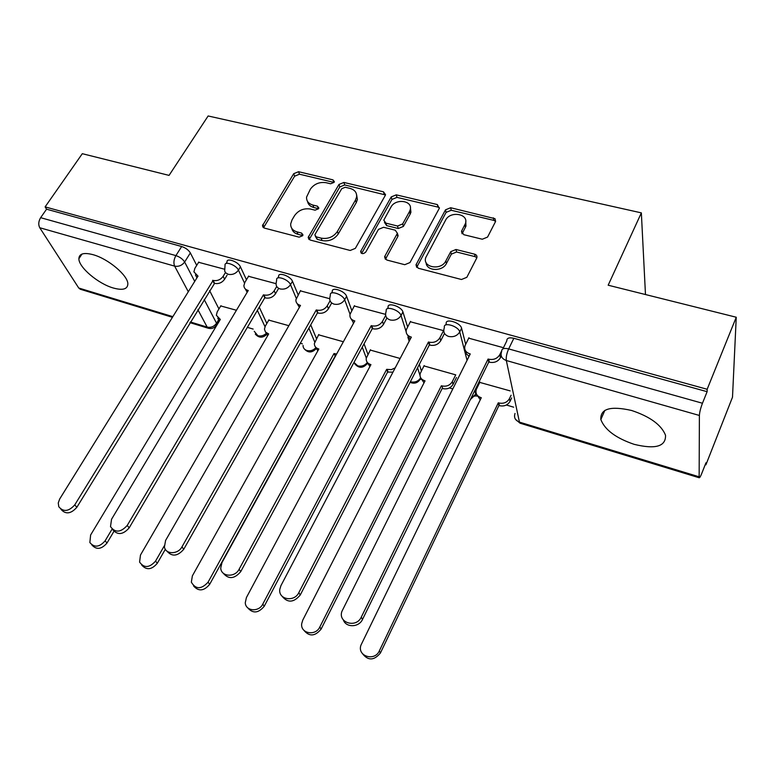 <?xml version="1.0" encoding="UTF-8"?>
<svg xmlns="http://www.w3.org/2000/svg" width="775" height="775" viewBox="0 0 775 775"><rect width="100%" height="100%" fill="white"/><g stroke="black" fill="none" stroke-linecap="round" stroke-linejoin="round"><path stroke-width="1.16" d="M334.093 182.367L334.354 181.641L332.95 179.858L298.549 171.711L293.686 173.707L262.463 225.748L264.382 228.092L299.14 237.16L302.676 235.707L302.957 234.864L301.562 233.062L297.019 231.88C292.688 230.553 290.577 227.889 290.683 223.898L292.02 219.906L294.587 215.595C298.53 210.199 303.848 208.02 310.533 209.056L315.057 210.18L318.554 208.746L318.825 207.971L317.421 206.169L312.897 205.055C308.508 203.748 306.387 201.103 306.561 197.112L310.358 189.178C314.224 183.898 319.484 181.737 326.13 182.706L330.634 183.782L334.093 182.367M92.99 254.665C83.807 252.292 79.108 253.648 78.876 258.724C78.682 267.307 98.299 283.815 113.344 288.019C122.77 290.596 127.604 289.23 127.856 283.931C128.049 275.542 108.19 258.724 92.99 254.665M631.606 410.479C610.467 405.693 600.218 408.716 600.838 419.537C604.829 429.854 615.922 438.117 634.124 444.327C655.485 449.539 665.958 446.497 665.522 435.211C661.327 424.855 650.022 416.611 631.606 410.479M482.292 239.233L487.562 237.072L495.613 221.408L494.983 218.676L450.653 207.729L445.499 209.831L416.01 264.827L418.219 268.218L461.474 279.504L466.831 277.314L476.828 257.852C477.303 256.05 476.557 254.82 474.571 254.161L456 249.502L450.73 251.662L445.809 260.991C441.188 270.824 422.23 267.559 425.737 257.62L445.596 220.158C450.168 210.538 469.185 213.784 465.387 223.626L461.532 231.231L463.779 234.689L482.292 239.233M45.115 206.886L82.305 153.692L169.057 175.392L208.136 115.969L641.351 212.873L608.172 285.21L736.25 317.237L707.158 389.273L45.115 206.886L46.568 209.192L40.639 217.678L175.906 255.605C179.887 256.961 182.793 259.102 184.644 262.018L194.728 281.383M385.233 195.494L385.543 194.67L383.451 191.812L343.897 182.445L338.946 184.479L308.188 237.412L310.203 240.037L350.203 250.47L355.347 248.368L385.233 195.494M396.257 194.845L437.342 204.571L439.289 208.359L409.985 262.551L404.744 264.701L386.793 260.022L384.632 256.864L384.942 256.05L397.391 233.294L395.24 230.185L383.586 227.278L378.471 229.371L365.732 252.108C363.146 254.297 361.441 254.093 360.637 251.488L391.21 196.918L396.257 194.845L396.974 197.373L437.972 207.109L437.342 204.571M736.25 317.237L732.501 397.188L705.909 464.826L705.231 464.622M247.37 327.35L253.163 329.084M300.332 343.228L302.357 343.838M420.583 379.275L421.087 379.43M449.432 387.926L452.784 388.934M475.511 395.754L476.906 396.17M506.385 405.005L513.67 407.185M707.158 389.273L707.12 391.685L702.46 403.242C700.619 408.086 699.592 412.155 699.389 415.458L699.147 477.749C699.651 477.942 700.493 476.586 701.666 473.68L705.938 462.811L705.909 464.826M46.568 209.192L181.67 246.518C185.642 247.864 188.538 249.996 190.359 252.931L196.714 265.37M209.589 290.596L218.957 308.944M80.493 289.308L78.74 288.019L39.748 227.734C38.198 224.643 38.498 221.292 40.639 217.678M276.065 283.669L248.523 276.307M288.852 325.694L268.789 320.114M329.724 298.714L300.361 290.858M343.364 341.756L318.593 334.81M385.572 314.369L354.252 305.999M400.132 358.476L370.285 350.067M443.581 330.634L410.333 321.761M455.748 374.868L423.964 365.916M503.459 347.713L468.72 338.171M510.153 390.891L479.754 382.395M445.596 325.025L446.255 323.737C444.85 317.876 460.476 322.468 461.6 328.28L465.668 344.255M468.662 356.016L468.846 356.742M476.538 386.977L476.867 388.265M387.403 308.692L388.13 307.355C386.919 301.814 401.498 306.348 402.923 311.976L407.602 326.914M419.343 364.347L421.397 370.905M331.516 293.028L332.31 291.623C331.274 286.401 344.923 290.877 346.599 296.331L351.792 310.455M364.066 343.809L367.96 354.378M277.789 277.993L278.651 276.51C277.779 271.599 290.577 276.016 292.475 281.296L298.113 294.752M310.727 324.851L316.471 338.588M226.106 263.529L227.046 261.989C226.31 257.368 238.351 261.718 240.434 266.842L246.46 279.746M259.247 307.191L266.832 323.466M641.351 212.873L645.478 294.539M224.372 269.177L198.632 262.299M236.443 310.262L220.759 305.951M707.12 391.685L513.835 338.287C509.068 337.241 506.734 338.084 506.831 340.806L502.888 348.895M307.53 201.422C308.14 204.484 310.233 206.518 313.807 207.516L312.897 205.055M317.421 206.169L318.322 208.64L313.807 207.516M291.749 228.305C292.427 231.308 294.5 233.304 297.968 234.302L297.019 231.88M301.562 233.062L302.502 235.484L297.968 234.302M332.95 179.858L333.802 182.358L299.47 174.201L294.616 176.196L263.548 227.734M385.475 194.942L344.73 184.954L339.789 186.978L309.167 239.562M345.233 187.259L341.756 188.683L315.154 234.215L314.873 235.019L316.287 236.879L321.15 238.138C328.019 239.252 333.434 237.034 337.387 231.483L355.463 200.105L356.587 197.073C357.023 192.704 354.843 189.807 350.048 188.412L345.233 187.259M315.396 236.414L317.207 239.31L316.287 236.879M356.645 194.951L357.391 199.572L356.277 202.595L338.258 233.934C334.306 239.475 328.91 241.684 322.061 240.57L317.207 239.31M439.493 207.894L437.972 207.109M397.372 233.382L397.827 236.52L385.407 259.296L384.632 256.864M396.974 197.373L391.947 199.437L361.634 253.406M409.481 211.604L410.227 209.715C413.036 200.444 395.405 198.148 390.939 207.128L383.78 220.158L385.902 223.142L397.546 226.029L402.68 223.927L409.481 211.604L410.169 214.113L410.924 212.234L410.43 207.787M384.448 222.367L386.657 225.622L385.902 223.142M410.169 214.113L403.397 226.416L398.272 228.518L386.657 225.622M465.756 221.321L465.949 226.155L462.103 233.779L461.532 231.231M426.124 262.618C426.192 271.173 442.535 271.909 446.439 263.461L445.809 260.991M476.887 257.678L475.123 256.661L456.591 252.001L451.341 254.142L446.439 263.461M495.622 221.379L493.849 220.391L451.244 210.267L446.109 212.369L416.679 267.375M220.923 305.689L217.233 311.792L216.341 315.27L220.313 319.445L90.617 535.012L89.861 542.558C94.366 547.838 99.452 547.266 105.119 540.834L112.084 529.122M113.915 531.388L106.989 543.052C101.486 549.378 96.449 550.018 91.876 544.98M219.364 321.024L217.746 318.137M198.807 262.008L194.883 268.305L193.915 271.87L198.003 276.113L59.704 498.964L58.261 502.975L58.803 506.763C63.424 512.188 68.752 511.558 74.768 504.864L213.106 280.424C217.203 281.18 220.555 279.804 223.152 276.317L224.595 279.271C222.008 282.759 218.676 284.125 214.578 283.369L76.841 507.315C70.922 513.941 65.633 514.61 60.973 509.32M227.075 275.202L224.595 279.271M196.947 277.808L195.436 274.883M225.447 272.538L223.152 276.317M212.621 280.288L214.103 283.233M268.954 319.833L265.312 326.091L264.449 329.142L265.476 332.039L268.673 333.948L140.478 555.036L139.587 562.098C144.102 568.278 149.43 567.949 155.562 561.09L164.261 545.92M165.327 549.272L157.306 563.28C151.716 569.828 146.514 570.419 141.718 565.072M267.704 335.633L265.748 332.359M335.362 356.316L334.006 353.545L336.631 354.01M318.767 334.509L314.379 343.47C314.321 346.105 315.648 347.897 318.36 348.847L318.845 348.992L192.374 575.864L191.338 582.161C195.717 589.523 201.297 589.523 208.078 582.17L334.006 353.545M335.091 356.238L209.676 584.34C203.961 591.122 198.584 591.654 193.556 585.939M317.847 350.784L315.532 347.064M248.707 275.997L244.832 282.458L243.902 285.597C244.009 287.951 245.297 289.53 247.767 290.334L248.262 290.48L111.542 519.279L110.505 526.593C115.136 532.958 120.716 532.57 127.236 525.431L263.452 294.82L263.955 294.965C268.208 295.75 271.618 294.345 274.195 290.77L275.512 293.735C272.945 297.309 269.535 298.704 265.292 297.92L264.798 297.774L129.173 527.862C123.148 534.711 117.693 535.341 112.782 529.732M278.341 288.901L275.512 293.735M247.167 292.311L245.317 288.959M276.723 286.469L274.195 290.77M263.452 294.82L264.798 297.774M300.555 290.538L295.876 299.789C295.798 302.492 297.164 304.313 299.983 305.263L300.497 305.408L165.588 540.456L164.416 546.995C165.647 554.6 178.027 554.551 181.96 546.879L316.287 309.923L316.801 310.068C321.218 310.891 324.696 309.467 327.253 305.796L328.426 308.779C325.878 312.441 322.41 313.856 318.012 313.042L317.488 312.887L183.743 549.281C177.591 556.402 171.943 556.963 166.78 550.957M360.637 251.517L361.179 253.096M331.681 302.996L328.426 308.779M299.373 307.365L297.125 303.548M330.082 300.787L327.253 305.796M316.287 309.923L317.488 312.887M392.944 372.174L387.616 372.029L386.667 369.336L391.327 369.646L395.211 367.863M370.46 349.738L366.246 358.273C365.945 361.286 367.34 363.349 370.421 364.463L370.925 364.618L246.411 597.564L245.278 602.698C245.501 611.243 258.889 612.376 262.773 604.132L386.667 369.336M387.616 372.029L264.227 606.273C258.337 613.335 252.766 613.781 247.516 607.6M369.917 366.507L367.195 362.283M456.485 377.532L453.055 384.39C450.692 388.12 447.252 389.515 442.728 388.604L441.934 385.911C446.468 386.822 449.926 385.417 452.29 381.688L455.71 374.858M424.148 365.558L420.176 373.598C419.556 376.999 420.999 379.363 424.506 380.68L425.039 380.845L302.744 620.174L301.698 623.681C300.245 633.533 315.59 636.42 319.804 627.023L441.392 385.747M442.186 388.44L321.092 629.135C314.989 636.507 309.196 636.827 303.722 630.094M424.012 382.831L420.844 378.035M511.674 397.924L510.028 401.382C507.693 405.199 504.176 406.633 499.488 405.674L498.926 405.509L498.296 402.816L498.858 402.981C503.566 403.94 507.092 402.496 509.437 398.67L511.083 395.211M479.948 381.988L476.305 389.496C475.269 393.303 476.741 395.986 480.733 397.546L481.285 397.711L360.927 645.217C356.984 656.212 374.654 661.773 379.324 650.913L498.296 402.816M498.926 405.509L380.428 652.986C374.034 660.726 367.989 660.881 362.303 653.432M480.267 399.793L476.606 394.349M354.446 305.65L349.961 314.476C349.622 317.566 351.065 319.668 354.282 320.782L354.814 320.937L221.989 562.563L220.749 567.91C220.885 576.784 234.922 577.859 239.097 569.267L371.244 325.636L371.787 325.791C376.369 326.643 379.924 325.19 382.453 321.431L383.47 324.415C380.942 328.174 377.396 329.627 372.833 328.765L372.3 328.61L240.715 571.65C234.389 579.061 228.528 579.526 223.113 573.054M386.928 317.983L383.47 324.415M353.671 323.02L350.998 318.67M385.669 315.464L382.453 321.431M371.244 325.636L372.3 328.61M410.537 321.373L406.313 329.695C405.635 333.202 407.127 335.614 410.798 336.941L411.351 337.096L280.928 585.658L279.794 589.32C278.157 599.569 294.277 602.475 298.811 592.662L428.468 341.988L429.03 342.153C433.787 343.054 437.41 341.572 439.919 337.706L440.762 340.7C438.262 344.555 434.649 346.028 429.902 345.137L429.35 344.972L300.245 595.016C293.686 602.766 287.583 603.115 281.916 596.043M444.404 333.608L440.762 340.7M410.198 339.295L407.04 334.354M443.562 330.634L439.919 337.706M428.468 341.988L429.35 344.972M468.933 337.745L465.068 345.514C463.954 349.448 465.484 352.199 469.669 353.768L470.251 353.933L341.93 611.33C337.677 622.8 356.248 628.486 361.266 617.142L488.085 359.038L488.667 359.203C493.607 360.142 497.327 358.631 499.797 354.659L500.456 357.662C497.986 361.625 494.295 363.126 489.364 362.187L488.783 362.022L362.497 619.458C358.97 627.527 345.931 627.837 343.364 619.952M501.289 355.967L500.456 357.662M469.088 356.248L466.347 353.894L465.407 350.62M501.628 350.91L499.797 354.659M488.085 359.038L488.783 362.022M699.389 415.458L506.327 360.52L519.444 422.123L698.924 476.741M190.359 252.931L184.644 262.018C182.009 265.476 178.676 266.852 174.637 266.125L39.748 227.734M204.154 299.47L216.554 323.262L216.913 324.357L216.118 325.674M218.482 320.065L216.554 323.262C214.123 326.575 211.003 327.854 207.167 327.098L197.887 309.7M188.306 291.739L174.637 266.125C173.368 262.967 173.794 259.46 175.906 255.605L181.67 246.518M78.74 288.019L172.844 316.655M190.369 321.983L207.167 327.098L208.766 328.368M461.6 328.28L459.74 331.942L467.054 360.327M474.823 390.474L475.821 394.359L474.891 396.248M402.923 311.976L401.024 315.541L406.1 331.564M407.873 337.164L409.171 341.252M417.57 367.776L419.992 375.41M346.599 296.331L344.662 299.799L350.019 314.214M353.158 322.671L353.439 323.437M362.254 347.161L366.294 358.031M292.475 281.296L290.509 284.677L296.224 298.22M308.867 328.135L314.698 341.949M240.434 266.842L238.438 270.136L244.513 283.059M257.358 310.397L265.002 326.672M225.041 265.263C224.285 260.662 236.336 265.031 238.438 270.136C235.833 273.672 232.432 275.057 228.257 274.311L225.806 272.936L224.663 271.095L225.041 265.263M266.058 333.55C263.558 335.72 260.836 336.447 257.891 335.73L254.239 331.303M276.675 279.872C275.784 274.98 288.591 279.407 290.509 284.677C287.912 288.3 284.454 289.714 280.114 288.93C277.402 288.038 276.045 286.295 276.065 283.698L276.675 279.872M330.363 295.072C329.307 289.869 342.967 294.355 344.662 299.799C342.085 303.509 338.559 304.963 334.054 304.139C330.954 303.083 329.53 301.078 329.782 298.104L330.363 295.072M367.505 363.698L366.963 364.085M386.221 310.891C384.991 305.369 399.59 309.923 401.024 315.541C398.476 319.348 394.872 320.831 390.193 319.968C386.657 318.719 385.175 316.413 385.737 313.032L386.221 310.891M410.052 382.346C414.799 384.226 418.384 382.811 420.806 378.084L419.895 379.857M444.385 327.37C442.971 321.518 458.606 326.139 459.74 331.942C457.221 335.846 453.54 337.358 448.677 336.447C444.647 334.974 443.116 332.339 444.085 328.542L444.385 327.37M315.687 347.897C313.148 350.426 310.233 351.298 306.929 350.532C304.362 349.632 303.064 347.936 303.054 345.427M367.224 362.613C364.725 365.626 361.576 366.711 357.798 365.877L353.972 362.458M420.68 377.764C418.316 381.358 414.954 382.705 410.614 381.823L410.363 381.736M475.782 394.175L471.026 398.205M513.835 338.287L508.671 348.905L702.46 403.242M501.687 351.356C501.57 348.663 503.905 347.839 508.671 348.905C506.705 353.381 505.92 357.246 506.327 360.52C501.745 358.748 500.175 355.744 501.638 351.501L501.687 351.356M515.443 419.256L520.044 423.198L519.444 422.123C515.162 420.379 513.689 417.493 515.026 413.443M699.147 477.749L520.277 423.266M263.936 226.784L262.909 224.372M294.616 176.196L293.686 173.707M299.47 174.201L298.549 171.711M309.525 238.661L308.595 236.23M339.789 186.978L338.946 184.479M344.73 184.954L343.897 182.445M384.197 194.331L383.451 191.812M322.061 240.57L321.15 238.138M338.258 233.934L337.387 231.483M356.277 202.595L355.463 200.105M385.718 258.501L384.942 256.05M397.827 236.52L397.091 234.04M361.702 253.28L360.879 250.838M391.947 199.437L391.21 196.918M398.272 228.518L397.546 226.029M403.397 226.416L402.68 223.927M462.307 233.294L461.735 230.776M465.436 227.346L464.874 224.818M451.341 254.142L450.73 251.662M456.591 252.001L456 249.502M475.123 256.661L474.571 254.161M416.969 266.639L416.272 264.188M446.109 212.369L445.499 209.831M451.244 210.267L450.653 207.729M493.849 220.391L493.346 217.833M220.11 319.794L219.858 319.31M106.989 543.052L105.119 540.834M197.528 275.978L197.78 276.472M213.106 280.424L214.578 283.369M74.768 504.864L76.841 507.315M268.45 334.335L268.198 333.812M157.306 563.28L155.562 561.09M335.478 356.113L334.5 353.691M318.603 349.438L318.36 348.847M209.676 584.34L208.078 582.17M247.767 290.334L248.019 290.877M263.955 294.965L265.292 297.92M127.236 525.431L129.173 527.862M299.983 305.263L300.235 305.863M316.801 310.068L318.012 313.042M181.96 546.879L183.743 549.281M388.13 372.184L387.18 369.491M370.663 365.122L370.421 364.463M264.227 606.273L262.773 604.132M442.728 388.604L441.934 385.911M453.055 384.39L452.29 381.688M424.739 381.426L424.506 380.68M321.092 629.135L319.804 627.023M499.488 405.674L498.858 402.981M510.028 401.382L509.437 398.67M480.946 398.398L480.733 397.546M380.428 652.986L379.324 650.913M354.282 320.782L354.524 321.46M371.787 325.791L372.833 328.765M239.097 569.267L240.715 571.65M410.798 336.941L411.031 337.706M429.03 342.153L429.902 345.137M298.811 592.662L300.245 595.016M469.669 353.768L469.892 354.65M488.667 359.203L489.364 362.187M361.266 617.142L362.497 619.458M82.005 254.055L78.876 258.724M604.858 410.382L600.838 419.537M255.295 334.073C258.802 338.016 262.58 338.181 266.61 334.548M304.11 348.692C307.917 352.983 311.899 353.022 316.045 348.808M354.727 363.843C358.961 368.551 363.184 368.406 367.398 363.397M470.386 399.522L475.821 394.359M219.073 320.763L216.913 324.357C214.956 327.815 212.088 329.113 208.32 328.242L189.962 322.652M80.067 289.172L172.438 317.314M263.2 227.482L262.463 225.748M308.954 239.388L308.188 237.412M357.391 199.572L356.587 197.073M398.118 235.774L397.391 233.294M410.924 212.234L410.227 209.715M465.949 226.155L465.387 223.626M416.708 267.278L416.01 264.827"/></g></svg>
